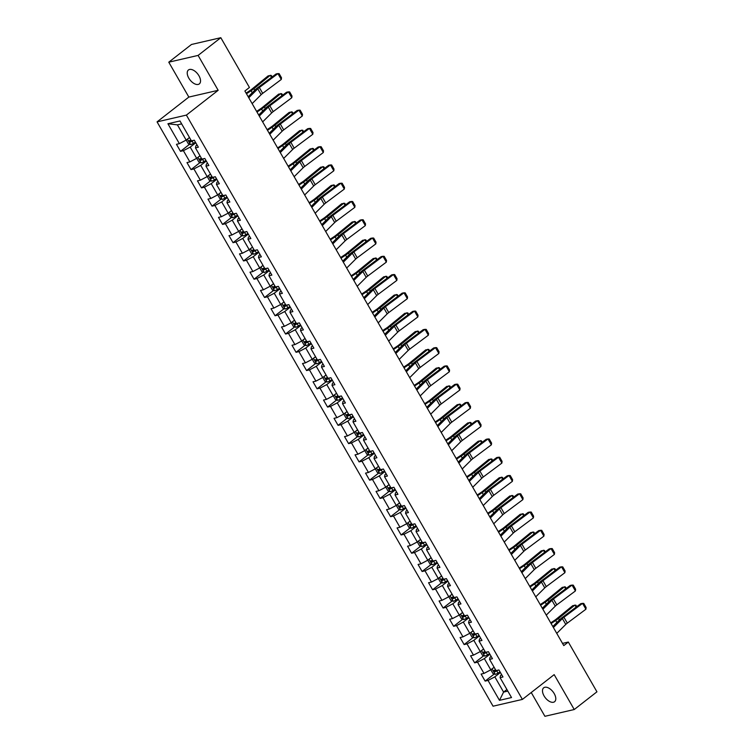 <?xml version="1.0" encoding="UTF-8"?>
<svg xmlns="http://www.w3.org/2000/svg" width="754" height="754" viewBox="0 0 754 754"><rect width="100%" height="100%" fill="white"/><g stroke="black" fill="none" stroke-linecap="round" stroke-linejoin="round"><path stroke-width="1.13" d="M554.209 693.595A8.841 4.873 -128 0 0 543.7 687.799A8.841 4.873 -128 0 0 544.068 695.933A8.841 4.873 -128 0 0 554.576 701.729A8.841 4.873 -128 0 0 554.209 693.595M198.952 75.777A8.841 4.873 -128 0 0 188.443 69.981A8.841 4.873 -128 0 0 188.802 78.114A8.841 4.873 -128 0 0 199.31 83.911A8.841 4.873 -128 0 0 198.952 75.777M531.24 692.521L544.906 716.3L574.237 709.523L596.942 691.814L568.327 642.05L562.522 643.388M157.058 121.875L493.059 706.196L522.39 699.42L186.389 115.098L157.058 121.875L188.839 97.078L218.17 90.301L198.104 55.41L168.773 62.186L188.839 97.078M168.773 62.186L191.478 44.477L220.809 37.7L198.104 55.41M501.646 674.679L500.543 675.546L500.081 677.648L502.975 676.979L498.931 669.957L496.038 670.626L489.572 659.382L492.466 658.713L488.422 651.682L485.529 652.351L479.073 641.117L481.966 640.448L477.923 633.417L475.029 634.086L468.564 622.842L471.457 622.182L467.414 615.151L464.521 615.82L458.064 604.576L460.958 603.907L456.915 596.885L454.021 597.554L447.556 586.31L450.449 585.641L446.406 578.62L443.512 579.289L437.056 568.045L439.95 567.376L435.906 560.345L433.013 561.014L426.547 549.779L429.441 549.11L425.397 542.079L422.504 542.748L416.048 531.504L418.941 530.844L414.898 523.813L412.004 524.482L405.539 513.238L408.432 512.569L404.389 505.548L401.496 506.217L395.039 494.973L397.923 494.304L393.89 487.282L390.996 487.951L384.531 476.707L387.424 476.038L383.381 469.016L380.487 469.676L374.022 458.441L376.915 457.772L372.881 450.741L369.988 451.41L363.522 440.166L366.416 439.507L362.372 432.476L359.479 433.145L353.013 421.901L355.907 421.232L351.873 414.21L348.979 414.879L342.514 403.635L345.407 402.966L341.364 395.944L338.471 396.613L332.005 385.369L334.899 384.7L330.865 377.679L327.971 378.338L321.506 367.104L324.399 366.435L320.356 359.404L317.462 360.073L310.997 348.838L313.89 348.169L309.856 341.138L306.963 341.807L300.497 330.563L303.391 329.894L299.347 322.872L296.454 323.541L289.988 312.297L292.882 311.628L288.848 304.607L285.954 305.276L279.489 294.032L282.382 293.363L278.339 286.341L275.446 287.001L268.98 275.766L271.874 275.097L267.84 268.066L264.946 268.735L258.481 257.5L261.374 256.831L257.331 249.8L254.437 250.469L247.972 239.225L250.865 238.556L246.831 231.535L243.938 232.204L237.472 220.96L240.366 220.291L236.322 213.269L233.429 213.938L226.963 202.694L229.857 202.025L225.823 195.003L222.93 195.672L216.464 184.428L219.357 183.759L215.314 176.728L212.421 177.397L205.955 166.163L208.849 165.494L204.815 158.463L201.921 159.132L195.456 147.888L198.349 147.218L194.306 140.197L191.412 140.866L179.97 120.96L167.916 123.741L177.416 124.862L186.172 140.084L189.48 137.501M500.081 677.648L511.523 697.554L499.478 700.334L488.026 680.428L485.133 681.098L494.238 674.001M167.916 123.741L179.367 143.646L176.474 144.316L180.508 151.347L183.401 150.677L189.867 161.912L186.973 162.581L191.016 169.612L193.91 168.943L200.375 180.187L197.482 180.856L201.516 187.878L204.409 187.209L210.875 198.453L207.981 199.122L212.025 206.144L214.918 205.474L221.384 216.718L218.49 217.388L222.534 224.409L225.418 223.74L231.883 234.984L228.99 235.653L233.033 242.684L235.927 242.015L242.392 253.25L239.499 253.919L243.542 260.95L246.435 260.281L252.892 271.525L249.998 272.185L254.041 279.216L256.935 278.546L263.4 289.79L260.507 290.46L264.55 297.481L267.444 296.812L273.9 308.056L271.006 308.725L275.05 315.747L277.943 315.078L284.409 326.322L281.515 326.991L285.559 334.022L288.452 333.353L294.908 344.587L292.015 345.257L296.058 352.288L298.952 351.618L305.417 362.863L302.524 363.522L306.567 370.553L309.46 369.884L315.917 381.128L313.023 381.797L317.066 388.819L319.96 388.15L326.425 399.394L323.532 400.063L327.575 407.085L330.469 406.415L336.925 417.659L334.031 418.329L338.075 425.35L340.968 424.691L347.434 435.925L344.54 436.594L348.584 443.625L351.477 442.956L357.933 454.2L355.04 454.86L359.083 461.891L361.977 461.222L368.442 472.466L365.549 473.135L369.592 480.157L372.485 479.487L378.942 490.731L376.048 491.401L380.091 498.422L382.985 497.753L389.45 508.997L386.557 509.666L390.6 516.688L393.494 516.028L399.95 527.263L397.066 527.932L401.1 534.963L403.993 534.294L410.459 545.528L407.565 546.198L411.609 553.229L414.502 552.559L420.968 563.804L418.074 564.473L422.108 571.494L425.002 570.825L431.467 582.069L428.574 582.738L432.617 589.76L435.51 589.091L441.976 600.335L439.082 601.004L443.116 608.026L446.01 607.366L452.475 618.6L449.582 619.27L453.625 626.301L456.519 625.631L462.984 636.866L460.091 637.535L464.125 644.566L467.018 643.897L473.484 655.141L470.59 655.81L474.634 662.832L477.527 662.163L483.993 673.407L481.099 674.076L485.133 681.098M220.809 37.7L249.433 87.464L244.89 91.008L563.785 645.594L568.327 642.05M489.572 659.382L490.034 657.281L491.146 656.414M494.106 667.262L490.788 669.835L484.332 658.6L489.902 654.255M483.993 673.407L490.788 669.835M477.527 662.163L484.332 658.6M479.073 641.117L479.535 639.015L480.637 638.148M483.597 648.987L480.289 651.569L473.823 640.334L479.393 635.98M473.484 655.141L480.289 651.569M467.018 643.897L473.823 640.334M468.564 622.842L469.026 620.74L470.138 619.882M473.097 630.721L469.78 633.303L463.324 622.059L468.894 617.714M462.984 636.866L469.78 633.303M456.519 625.631L463.324 622.059M458.064 604.576L458.526 602.474L459.629 601.607M462.588 612.455L459.28 615.038L452.815 603.794L458.385 599.449M452.475 618.6L459.28 615.038M446.01 607.366L452.815 603.794M447.556 586.31L448.017 584.209L449.13 583.342M452.089 594.19L448.771 596.772L442.315 585.528L447.885 581.183M441.976 600.335L448.771 596.772M435.51 589.091L442.315 585.528M437.056 568.045L437.518 565.943L438.621 565.076M441.58 575.924L438.272 578.506L431.806 567.262L437.377 562.918M431.467 582.069L438.272 578.506M425.002 570.825L431.806 567.262M426.547 549.779L427.009 547.677L428.121 546.81M431.081 557.649L427.763 560.231L421.307 548.997L426.877 544.642M420.968 563.804L427.763 560.231M414.502 552.559L421.307 548.997M416.048 531.504L416.51 529.412L417.612 528.545M420.572 539.383L417.264 541.966L410.798 530.722L416.368 526.377M410.459 545.528L417.264 541.966M403.993 534.294L410.798 530.722M405.539 513.238L406.001 511.137L407.113 510.269M410.072 521.118L406.755 523.7L400.299 512.456L405.869 508.111M399.95 527.263L406.755 523.7M393.494 516.028L400.299 512.456M395.039 494.973L395.501 492.871L396.604 492.004M399.563 502.852L396.255 505.434L389.79 494.19L395.36 489.846M389.45 508.997L396.255 505.434M382.985 497.753L389.79 494.19M384.531 476.707L384.992 474.605L386.105 473.738M389.064 484.586L385.746 487.169L379.281 475.925L384.86 471.58M378.942 490.731L385.746 487.169M372.485 479.487L379.281 475.925M374.022 458.441L374.493 456.34L375.596 455.473M378.555 466.311L375.247 468.894L368.781 457.659L374.352 453.305M368.442 472.466L375.247 468.894M361.977 461.222L368.781 457.659M363.522 440.166L363.984 438.074L365.096 437.207M368.056 448.046L364.738 450.628L358.273 439.384L363.852 435.039M357.933 454.2L364.738 450.628M351.477 442.956L358.273 439.384M353.013 421.901L353.475 419.799L354.587 418.941M357.547 429.78L354.239 432.362L347.773 421.118L353.343 416.774M347.434 435.925L354.239 432.362M340.968 424.691L347.773 421.118M342.514 403.635L342.976 401.533L344.088 400.666M347.047 411.514L343.73 414.097L337.264 402.853L342.844 398.508M336.925 417.659L343.73 414.097M330.469 406.415L337.264 402.853M332.005 385.369L332.467 383.268L333.579 382.401M336.538 393.249L333.23 395.831L326.765 384.587L332.335 380.242M326.425 399.394L333.23 395.831M319.96 388.15L326.765 384.587M321.506 367.104L321.967 365.002L323.08 364.135M326.039 374.974L322.721 377.556L316.256 366.321L321.835 361.967M315.917 381.128L322.721 377.556M309.46 369.884L316.256 366.321M310.997 348.838L311.459 346.736L312.571 345.869M315.53 356.708L312.222 359.29L305.756 348.046L311.327 343.701M305.417 362.863L312.222 359.29M298.952 351.618L305.756 348.046M300.497 330.563L300.959 328.461L302.071 327.604M305.021 338.442L301.713 341.025L295.248 329.781L300.827 325.436M294.908 344.587L301.713 341.025M288.452 333.353L295.248 329.781M289.988 312.297L290.45 310.196L291.562 309.328M294.522 320.177L291.214 322.759L284.748 311.515L290.318 307.17M284.409 326.322L291.214 322.759M277.943 315.078L284.748 311.515M279.489 294.032L279.951 291.93L281.063 291.063M284.013 301.911L280.705 304.493L274.239 293.249L279.819 288.905M273.9 308.056L280.705 304.493M267.444 296.812L274.239 293.249M268.98 275.766L269.442 273.664L270.554 272.797M273.513 283.636L270.205 286.218L263.74 274.984L269.31 270.629M263.4 289.79L270.205 286.218M256.935 278.546L263.74 274.984M258.481 257.5L258.942 255.399L260.055 254.532M263.005 265.37L259.696 267.953L253.231 256.709L258.811 252.364M252.892 271.525L259.696 267.953M246.435 260.281L253.231 256.709M247.972 239.225L248.434 237.124L249.546 236.266M252.505 247.105L249.197 249.687L242.731 238.443L248.302 234.098M242.392 253.25L249.197 249.687M235.927 242.015L242.731 238.443M237.472 220.96L237.934 218.858L239.046 217.991M241.996 228.839L238.688 231.421L232.223 220.177L237.802 215.833M231.883 234.984L238.688 231.421M225.418 223.74L232.223 220.177M226.963 202.694L227.425 200.592L228.537 199.725M231.497 210.573L228.189 213.156L221.723 201.912L227.293 197.567M221.384 216.718L228.189 213.156M214.918 205.474L221.723 201.912M216.464 184.428L216.926 182.327L218.038 181.46M220.988 192.308L217.68 194.881L211.214 183.646L216.794 179.301M210.875 198.453L217.68 194.881M204.409 187.209L211.214 183.646M205.955 166.163L206.417 164.061L207.529 163.194M210.489 174.033L207.18 176.615L200.715 165.38L206.285 161.026M200.375 180.187L207.18 176.615M193.91 168.943L200.715 165.38M195.456 147.888L195.917 145.786L197.03 144.928M199.98 155.767L196.671 158.349L190.206 147.105L195.786 142.76M189.867 161.912L196.671 158.349M183.401 150.677L190.206 147.105M179.367 143.646L186.172 140.084M574.237 709.523L554.171 674.632L522.39 699.42M218.17 90.301L186.389 115.098M181.648 123.882L177.416 124.862M506.895 689.505L503.587 692.087L507.819 691.107M500.402 672.521L494.831 676.866L503.587 692.087L499.478 700.334M488.026 680.428L494.831 676.866M180.508 151.347L189.612 144.24M191.016 169.612L200.121 162.506M201.516 187.878L210.62 180.781M212.025 206.144L221.129 199.047M222.534 224.409L231.629 217.312M233.033 242.684L242.138 235.578M243.542 260.95L252.637 253.844M254.041 279.216L263.146 272.119M264.55 297.481L273.645 290.384M275.05 315.747L284.154 308.65M285.559 334.022L294.654 326.916M296.058 352.288L305.163 345.181M306.567 370.553L315.662 363.456M317.066 388.819L326.171 381.722M327.575 407.085L336.67 399.988M338.075 425.35L347.179 418.253M348.584 443.625L357.688 436.519M359.083 461.891L368.188 454.785M369.592 480.157L378.697 473.06M380.091 498.422L389.196 491.325M390.6 516.688L399.705 509.591M401.1 534.963L410.204 527.857M411.609 553.229L420.713 546.122M422.108 571.494L431.213 564.397M432.617 589.76L441.721 582.663M443.116 608.026L452.221 600.929M453.625 626.301L462.73 619.194M464.125 644.566L473.229 637.46M474.634 662.832L483.738 655.735M248.773 97.775L257.783 88.812A6.909 1.433 150.1 0 1 259.329 87.511L277.924 73.609L276.105 73.939L257.51 87.841A10.358 2.149 -29.9 0 0 255.201 89.792L248.198 96.757M252.147 103.628L261.148 94.665A6.909 1.433 150.1 0 1 262.694 93.364L281.289 79.462L277.924 73.609L279.14 73.647L281.496 77.747L281.289 79.462M186.69 139.678L186.332 140.282L188.349 143.788L190.611 144.598A3.657 0.754 -29.9 0 0 193.41 143.354L195.446 142.176M188.415 138.331A3.657 0.754 -29.9 0 0 189.612 137.737M271.506 77.379L270.3 75.277L253.909 88.67A10.358 2.149 150.1 0 1 251.063 90.744L246.473 93.769M272.128 76.917L271.27 75.428L268.16 75.862L251.77 89.255A6.909 1.433 -29.9 0 1 249.876 90.64L246.106 93.119M190.894 139.961A3.657 0.754 150.1 0 1 189.235 140.744L190.036 142.148A3.657 0.754 -29.9 0 0 192.138 141.13L193.363 140.414M192.129 140.696L190.234 140.696M259.282 116.041L268.292 107.077A6.909 1.433 150.1 0 1 269.828 105.777L288.424 91.875L286.614 92.205L268.019 106.107A10.358 2.149 -29.9 0 0 265.71 108.058L258.697 115.032M262.646 121.894L271.657 112.93A6.909 1.433 150.1 0 1 273.193 111.63L291.798 97.728L288.424 91.875L289.64 91.922L291.996 96.012L291.798 97.728M269.781 134.306L278.791 125.343A6.909 1.433 150.1 0 1 280.337 124.042L298.933 110.141L297.114 110.47L278.518 124.372A10.358 2.149 -29.9 0 0 276.209 126.323L269.206 133.298M273.155 140.159L282.156 131.196A6.909 1.433 150.1 0 1 283.702 129.895L302.297 116.003L298.933 110.141L300.149 110.188L302.505 114.288L302.297 116.003M197.199 157.944L196.841 158.547L198.858 162.063L201.12 162.864A3.657 0.754 -29.9 0 0 203.919 161.62L205.946 160.442M198.924 156.596A3.657 0.754 -29.9 0 0 200.121 156.012M282.015 95.645L280.808 93.543L264.418 106.936A10.358 2.149 150.1 0 1 261.563 109.01L256.982 112.035M282.627 95.183L281.77 93.703L278.669 94.127L262.279 107.52A6.909 1.433 -29.9 0 1 260.375 108.906L256.605 111.394M201.403 158.236A3.657 0.754 150.1 0 1 199.735 159.009L200.545 160.413A3.657 0.754 -29.9 0 0 202.637 159.396L203.872 158.679M202.637 158.971L200.734 158.962M207.699 176.21L207.341 176.813L209.358 180.329L211.62 181.13A3.657 0.754 -29.9 0 0 214.419 179.886L216.455 178.707M209.423 174.862A3.657 0.754 -29.9 0 0 210.63 174.278M292.514 113.911L291.308 111.818L274.918 125.202A10.358 2.149 150.1 0 1 272.071 127.285L267.482 130.301M293.136 113.449L292.279 111.969L289.168 112.403L272.778 125.786A6.909 1.433 -29.9 0 1 270.884 127.172L267.114 129.66M211.902 176.502A3.657 0.754 150.1 0 1 210.243 177.275L211.045 178.679A3.657 0.754 -29.9 0 0 213.146 177.661L214.372 176.945M213.137 177.237L211.243 177.228M280.29 152.572L289.3 143.609A6.909 1.433 150.1 0 1 290.837 142.308L309.432 128.416L307.623 128.736L289.027 142.638A10.358 2.149 -29.9 0 0 286.718 144.589L279.706 151.563M283.655 158.434L292.665 149.471A6.909 1.433 150.1 0 1 294.201 148.17L312.806 134.269L309.432 128.416L310.648 128.453L313.004 132.553L312.806 134.269M290.79 170.838L299.8 161.884A6.909 1.433 150.1 0 1 301.346 160.583L319.941 146.681L318.131 147.011L299.526 160.904A10.358 2.149 -29.9 0 0 297.217 162.855L290.215 169.829M294.164 176.7L303.165 167.737A6.909 1.433 150.1 0 1 304.71 166.436L323.306 152.534L319.941 146.681L321.157 146.719L323.513 150.819L323.306 152.534M301.298 189.113L310.309 180.149A6.909 1.433 150.1 0 1 311.845 178.849L330.441 164.947L328.631 165.277L310.035 179.179A10.358 2.149 -29.9 0 0 307.726 181.13L300.714 188.095M304.663 194.966L313.673 186.002A6.909 1.433 150.1 0 1 315.21 184.702L333.815 170.8L330.441 164.947L331.656 164.985L334.013 169.085L333.815 170.8M218.208 194.475L217.849 195.079L219.866 198.594L222.128 199.395A3.657 0.754 -29.9 0 0 224.928 198.151L226.954 196.982M219.932 193.128A3.657 0.754 -29.9 0 0 221.129 192.543M303.023 132.176L301.817 130.084L285.427 143.467A10.358 2.149 150.1 0 1 282.571 145.55L277.99 148.576M303.636 131.724L302.778 130.235L299.677 130.668L283.287 144.052A6.909 1.433 -29.9 0 1 281.383 145.437L277.613 147.925M222.411 194.768A3.657 0.754 150.1 0 1 220.743 195.54L221.553 196.954A3.657 0.754 -29.9 0 0 223.646 195.927L224.88 195.22M223.646 195.503L221.742 195.503M228.707 212.741L228.349 213.354L230.366 216.86L232.628 217.67A3.657 0.754 -29.9 0 0 235.437 216.426L237.463 215.248M230.432 211.393A3.657 0.754 -29.9 0 0 231.638 210.809M313.523 150.442L312.316 148.35L295.926 161.742A10.358 2.149 150.1 0 1 293.08 163.816L288.49 166.841M314.145 149.989L313.287 148.5L310.177 148.934L293.787 162.327A6.909 1.433 -29.9 0 1 291.892 163.703L288.122 166.191M232.911 213.033A3.657 0.754 150.1 0 1 231.252 213.816L232.053 215.22A3.657 0.754 -29.9 0 0 234.155 214.202L235.38 213.486M234.155 213.768L232.251 213.768M239.216 231.016L238.858 231.619L240.875 235.125L243.137 235.936A3.657 0.754 -29.9 0 0 245.936 234.692L247.962 233.514M240.941 229.668A3.657 0.754 -29.9 0 0 242.138 229.075M324.031 168.717L322.825 166.615L306.435 180.008A10.358 2.149 150.1 0 1 303.579 182.082L298.999 185.107M324.644 168.255L323.786 166.766L320.686 167.2L304.296 180.592A6.909 1.433 -29.9 0 1 302.392 181.978L298.622 184.457M243.419 231.299A3.657 0.754 150.1 0 1 241.751 232.081L242.562 233.486A3.657 0.754 -29.9 0 0 244.654 232.468L245.889 231.751M244.654 232.034L242.75 232.034M311.798 207.378L320.808 198.415A6.909 1.433 150.1 0 1 322.354 197.114L340.949 183.213L339.14 183.542L320.535 197.444A10.358 2.149 -29.9 0 0 318.226 199.395L311.223 206.37M315.172 213.231L324.173 204.268A6.909 1.433 150.1 0 1 325.719 202.967L344.314 189.065L340.949 183.213L342.165 183.26L344.521 187.35L344.314 189.065M249.715 249.282L249.357 249.885L251.374 253.401L253.636 254.202A3.657 0.754 -29.9 0 0 256.445 252.958L258.471 251.779M251.44 247.934A3.657 0.754 -29.9 0 0 252.647 247.35M334.531 186.983L333.325 184.881L316.934 198.274A10.358 2.149 150.1 0 1 314.088 200.347L309.498 203.373M335.153 186.521L334.295 185.032L331.185 185.465L314.795 198.858A6.909 1.433 -29.9 0 1 312.901 200.244L309.131 202.732M253.919 249.574A3.657 0.754 150.1 0 1 252.26 250.347L253.061 251.751A3.657 0.754 -29.9 0 0 255.163 250.733L256.388 250.017M255.163 250.3L253.259 250.3M322.307 225.644L331.317 216.681A6.909 1.433 150.1 0 1 332.853 215.38L351.449 201.478L349.639 201.808L331.044 215.71A10.358 2.149 -29.9 0 0 328.735 217.661L321.722 224.635M325.671 231.497L334.682 222.534A6.909 1.433 150.1 0 1 336.218 221.233L354.823 207.341L351.449 201.478L352.665 201.525L355.021 205.625L354.823 207.341M260.224 267.547L259.866 268.151L261.883 271.666L264.145 272.467A3.657 0.754 -29.9 0 0 266.944 271.223L268.971 270.045M261.949 266.2A3.657 0.754 -29.9 0 0 263.146 265.615M345.04 205.248L343.833 203.156L327.443 216.539A10.358 2.149 150.1 0 1 324.588 218.613L320.007 221.638M345.652 204.786L344.795 203.307L341.694 203.74L325.304 217.124A6.909 1.433 -29.9 0 1 323.4 218.509L319.63 220.997M264.428 267.84A3.657 0.754 150.1 0 1 262.76 268.613L263.57 270.017A3.657 0.754 -29.9 0 0 265.662 268.999L266.897 268.283M265.662 268.575L263.759 268.565M332.806 243.91L341.816 234.946A6.909 1.433 150.1 0 1 343.362 233.646L361.958 219.753L360.148 220.074L341.543 233.976A10.358 2.149 -29.9 0 0 339.234 235.927L332.231 242.901M336.18 249.762L345.181 240.809A6.909 1.433 150.1 0 1 346.727 239.508L365.322 225.606L361.958 219.753L363.174 219.791L365.53 223.891L365.322 225.606M270.724 285.813L270.366 286.416L272.382 289.932L274.644 290.733A3.657 0.754 -29.9 0 0 277.453 289.489L279.48 288.311M272.448 284.465A3.657 0.754 -29.9 0 0 273.655 283.881M355.539 223.514L354.333 221.422L337.943 234.805A10.358 2.149 150.1 0 1 335.096 236.888L330.506 239.913M356.161 223.061L355.304 221.572L352.193 222.006L335.803 235.389A6.909 1.433 -29.9 0 1 333.909 236.775L330.139 239.263M274.927 286.105A3.657 0.754 150.1 0 1 273.268 286.878L274.07 288.282A3.657 0.754 -29.9 0 0 276.171 287.265L277.397 286.558M276.171 286.84L274.267 286.84M343.315 262.175L352.325 253.221A6.909 1.433 150.1 0 1 353.862 251.921L372.457 238.019L370.648 238.349L352.052 252.241A10.358 2.149 -29.9 0 0 349.743 254.192L342.731 261.167M346.68 268.038L355.69 259.074A6.909 1.433 150.1 0 1 357.226 257.774L375.831 243.872L372.457 238.019L373.673 238.057L376.029 242.157L375.831 243.872M281.233 304.079L280.874 304.682L282.891 308.197L285.153 309.008A3.657 0.754 -29.9 0 0 287.953 307.764L289.979 306.586M282.957 302.731A3.657 0.754 -29.9 0 0 284.154 302.147M366.048 241.78L364.842 239.687L348.452 253.08A10.358 2.149 150.1 0 1 345.596 255.154L341.015 258.179M366.661 241.327L365.803 239.838L362.702 240.272L346.312 253.664A6.909 1.433 -29.9 0 1 344.408 255.041L340.638 257.529M285.436 304.371A3.657 0.754 150.1 0 1 283.768 305.153L284.578 306.558A3.657 0.754 -29.9 0 0 286.671 305.54L287.905 304.823M286.671 305.106L284.776 305.106M353.814 280.45L362.825 271.487A6.909 1.433 150.1 0 1 364.371 270.186L382.966 256.285L381.156 256.614L362.551 270.516A10.358 2.149 -29.9 0 0 360.242 272.467L353.24 279.432M357.189 286.303L366.19 277.34A6.909 1.433 150.1 0 1 367.735 276.039L386.331 262.138L382.966 256.285L384.182 256.322L386.538 260.422L386.331 262.138M291.732 322.354L291.374 322.957L293.391 326.463L295.653 327.274A3.657 0.754 -29.9 0 0 298.461 326.03L300.488 324.851M293.457 321.006A3.657 0.754 -29.9 0 0 294.663 320.412M376.548 260.055L375.341 257.953L358.961 271.346A10.358 2.149 150.1 0 1 356.105 273.419L351.515 276.445M377.17 259.593L376.312 258.104L373.202 258.537L356.812 271.93A6.909 1.433 -29.9 0 1 354.917 273.316L351.147 275.794M295.936 322.637A3.657 0.754 150.1 0 1 294.277 323.419L295.078 324.823A3.657 0.754 -29.9 0 0 297.18 323.805L298.405 323.089M297.18 323.372L295.276 323.372M364.323 298.716L373.334 289.753A6.909 1.433 150.1 0 1 374.87 288.452L393.465 274.55L391.656 274.88L373.06 288.782A10.358 2.149 -29.9 0 0 370.751 290.733L363.739 297.698M367.688 304.569L376.698 295.606A6.909 1.433 150.1 0 1 378.235 294.305L396.84 280.403L393.465 274.55L394.681 274.588L397.038 278.688L396.84 280.403M302.241 340.619L301.883 341.223L303.9 344.738L306.162 345.539A3.657 0.754 -29.9 0 0 308.961 344.295L310.987 343.117M303.966 339.272A3.657 0.754 -29.9 0 0 305.163 338.678M387.056 278.32L385.85 276.218L369.46 289.611A10.358 2.149 150.1 0 1 366.604 291.685L362.024 294.71M387.669 277.858L386.811 276.369L383.711 276.803L367.321 290.196A6.909 1.433 -29.9 0 1 365.417 291.581L361.647 294.069M306.444 340.912A3.657 0.754 150.1 0 1 304.776 341.685L305.587 343.089A3.657 0.754 -29.9 0 0 307.679 342.071L308.914 341.355M307.679 341.637L305.785 341.637M374.823 316.982L383.833 308.018A6.909 1.433 150.1 0 1 385.379 306.718L403.974 292.816L402.165 293.146L383.56 307.048A10.358 2.149 -29.9 0 0 381.251 308.999L374.248 315.973M378.197 322.835L387.198 313.871A6.909 1.433 150.1 0 1 388.744 312.571L407.339 298.678L403.974 292.816L405.19 292.863L407.546 296.963L407.339 298.678M312.74 358.885L312.382 359.488L314.409 363.004L316.661 363.805A3.657 0.754 -29.9 0 0 319.47 362.561L321.496 361.383M314.475 357.537A3.657 0.754 -29.9 0 0 315.672 356.953M397.556 296.586L396.35 294.484L379.969 307.877A10.358 2.149 150.1 0 1 377.113 309.951L372.523 312.976M398.178 296.124L397.32 294.644L394.21 295.068L377.82 308.461A6.909 1.433 -29.9 0 1 375.926 309.847L372.156 312.335M316.944 359.177A3.657 0.754 150.1 0 1 315.285 359.95L316.086 361.354A3.657 0.754 -29.9 0 0 318.188 360.337L319.413 359.62M318.188 359.912L316.284 359.903M385.332 335.247L394.342 326.284A6.909 1.433 150.1 0 1 395.878 324.983L414.474 311.082L412.664 311.411L394.069 325.313A10.358 2.149 -29.9 0 0 391.76 327.264L384.747 334.239M388.696 341.1L397.707 332.146A6.909 1.433 150.1 0 1 399.243 330.846L417.848 316.944L414.474 311.082L415.69 311.129L418.046 315.229L417.848 316.944M323.249 377.151L322.891 377.754L324.908 381.27L327.17 382.071A3.657 0.754 -29.9 0 0 329.969 380.827L331.996 379.648M324.974 375.803A3.657 0.754 -29.9 0 0 326.171 375.219M408.065 314.852L406.858 312.759L390.468 326.143A10.358 2.149 150.1 0 1 387.613 328.226L383.032 331.251M408.677 314.39L407.829 312.91L404.719 313.344L388.329 326.727A6.909 1.433 -29.9 0 1 386.425 328.113L382.655 330.601M327.453 377.443A3.657 0.754 150.1 0 1 325.785 378.216L326.595 379.62A3.657 0.754 -29.9 0 0 328.687 378.602L329.922 377.895M328.687 378.178L326.793 378.178M395.831 353.513L404.841 344.55A6.909 1.433 150.1 0 1 406.387 343.258L424.983 329.357L423.173 329.687L404.568 343.579A10.358 2.149 -29.9 0 0 402.259 345.53L395.256 352.504M399.205 359.375L408.206 350.412A6.909 1.433 150.1 0 1 409.752 349.111L428.347 335.21L424.983 329.357L426.198 329.394L428.555 333.494L428.347 335.21M333.749 395.416L333.391 396.02L335.417 399.535L337.669 400.346A3.657 0.754 -29.9 0 0 340.478 399.102L342.505 397.923M335.483 394.069A3.657 0.754 -29.9 0 0 336.68 393.484M418.564 333.117L417.367 331.025L400.977 344.418A10.358 2.149 150.1 0 1 398.121 346.491L393.531 349.517M419.186 332.665L418.329 331.176L415.218 331.609L398.828 345.002A6.909 1.433 -29.9 0 1 396.934 346.378L393.164 348.866M337.952 395.709A3.657 0.754 150.1 0 1 336.293 396.491L337.095 397.895A3.657 0.754 -29.9 0 0 339.196 396.877L340.422 396.161M339.196 396.444L337.292 396.444M406.34 371.788L415.35 362.825A6.909 1.433 150.1 0 1 416.887 361.524L435.482 347.622L433.673 347.952L415.077 361.854A10.358 2.149 -29.9 0 0 412.768 363.805L405.756 370.77M409.705 377.641L418.715 368.678A6.909 1.433 150.1 0 1 420.251 367.377L438.856 353.475L435.482 347.622L436.698 347.66L439.054 351.76L438.856 353.475M344.258 413.682L343.899 414.295L345.916 417.801L348.178 418.611A3.657 0.754 -29.9 0 0 350.978 417.367L353.004 416.189M345.982 412.344A3.657 0.754 -29.9 0 0 347.179 411.75M429.073 351.392L427.867 349.291L411.477 362.683A10.358 2.149 150.1 0 1 408.621 364.757L404.04 367.782M429.686 350.93L428.837 349.441L425.727 349.875L409.337 363.268A6.909 1.433 -29.9 0 1 407.433 364.653L403.663 367.132M348.461 413.974A3.657 0.754 150.1 0 1 346.793 414.757L347.603 416.161A3.657 0.754 -29.9 0 0 349.696 415.143L350.93 414.427M349.696 414.709L347.801 414.709M416.849 390.054L425.85 381.09A6.909 1.433 150.1 0 1 427.395 379.79L445.991 365.888L444.181 366.218L425.576 380.12A10.358 2.149 -29.9 0 0 423.267 382.071L416.265 389.036M420.214 395.907L429.214 386.943A6.909 1.433 150.1 0 1 430.76 385.643L449.356 371.741L445.991 365.888L447.207 365.926L449.563 370.026L449.356 371.741M354.757 431.957L354.399 432.56L356.425 436.076L358.678 436.877A3.657 0.754 -29.9 0 0 361.486 435.633L363.513 434.455M356.491 430.609A3.657 0.754 -29.9 0 0 357.688 430.016M439.573 369.658L438.376 367.556L421.986 380.949A10.358 2.149 150.1 0 1 419.13 383.023L414.54 386.048M440.195 369.196L439.337 367.707L436.227 368.141L419.837 381.533A6.909 1.433 -29.9 0 1 417.942 382.919L414.172 385.398M358.961 432.249A3.657 0.754 150.1 0 1 357.302 433.022L358.103 434.427A3.657 0.754 -29.9 0 0 360.205 433.409L361.43 432.692M360.205 432.975L358.301 432.975M427.348 408.319L436.359 399.356A6.909 1.433 150.1 0 1 437.895 398.055L456.49 384.154L454.681 384.483L436.085 398.385A10.358 2.149 -29.9 0 0 433.776 400.336L426.764 407.311M430.713 414.172L439.723 405.209A6.909 1.433 150.1 0 1 441.26 403.908L459.865 390.007L456.49 384.154L457.706 384.201L460.063 388.291L459.865 390.007M365.266 450.223L364.908 450.826L366.925 454.342L369.187 455.143A3.657 0.754 -29.9 0 0 371.986 453.899L374.022 452.72M366.991 448.875A3.657 0.754 -29.9 0 0 368.188 448.291M450.081 387.924L448.875 385.822L432.485 399.215A10.358 2.149 150.1 0 1 429.629 401.288L425.049 404.314M450.694 387.462L449.846 385.982L446.736 386.406L430.346 399.799A6.909 1.433 -29.9 0 1 428.442 401.185L424.672 403.673M369.469 450.515A3.657 0.754 150.1 0 1 367.801 451.288L368.612 452.692A3.657 0.754 -29.9 0 0 370.704 451.674L371.939 450.958M370.704 451.25L368.81 451.241M437.857 426.585L446.858 417.622A6.909 1.433 150.1 0 1 448.404 416.321L466.999 402.419L465.19 402.749L446.585 416.651A10.358 2.149 -29.9 0 0 444.276 418.602L437.273 425.576M441.222 432.438L450.232 423.475A6.909 1.433 150.1 0 1 451.769 422.174L470.364 408.282L466.999 402.419L468.215 402.466L470.571 406.566L470.364 408.282M375.765 468.488L375.407 469.092L377.434 472.607L379.686 473.408A3.657 0.754 -29.9 0 0 382.495 472.164L384.521 470.986M377.5 467.141A3.657 0.754 -29.9 0 0 378.697 466.556M460.59 406.189L459.384 404.097L442.994 417.48A10.358 2.149 150.1 0 1 440.138 419.563L435.548 422.589M461.203 405.727L460.345 404.248L457.235 404.681L440.854 418.065A6.909 1.433 -29.9 0 1 438.951 419.45L435.181 421.938M379.969 468.781A3.657 0.754 150.1 0 1 378.31 469.553L379.111 470.958A3.657 0.754 -29.9 0 0 381.213 469.94L382.438 469.233M381.213 469.516L379.309 469.516M448.357 444.851L457.367 435.887A6.909 1.433 150.1 0 1 458.903 434.587L477.499 420.694L475.689 421.024L457.094 434.917A10.358 2.149 -29.9 0 0 454.785 436.868L447.772 443.842M451.721 450.713L460.732 441.75A6.909 1.433 150.1 0 1 462.268 440.449L480.873 426.547L477.499 420.694L478.715 420.732L481.071 424.832L480.873 426.547M386.274 486.754L385.916 487.357L387.933 490.873L390.195 491.683A3.657 0.754 -29.9 0 0 392.994 490.439L395.03 489.261M387.999 485.406A3.657 0.754 -29.9 0 0 389.196 484.822M471.09 424.455L469.883 422.363L453.493 435.755A10.358 2.149 150.1 0 1 450.638 437.829L446.057 440.854M471.702 424.002L470.854 422.513L467.744 422.947L451.354 436.34A6.909 1.433 -29.9 0 1 449.45 437.716L445.68 440.204M390.478 487.046A3.657 0.754 150.1 0 1 388.81 487.829L389.62 489.233A3.657 0.754 -29.9 0 0 391.712 488.206L392.947 487.499M391.712 487.781L389.818 487.781M458.866 463.126L467.866 454.162A6.909 1.433 150.1 0 1 469.412 452.862L488.008 438.96L486.198 439.29L467.593 453.192A10.358 2.149 -29.9 0 0 465.284 455.143L458.281 462.108M462.23 468.979L471.241 460.015A6.909 1.433 150.1 0 1 472.777 458.715L491.372 444.813L488.008 438.96L489.223 438.998L491.58 443.098L491.372 444.813M396.774 505.02L396.416 505.632L398.442 509.139L400.694 509.949A3.657 0.754 -29.9 0 0 403.503 508.705L405.529 507.527M398.508 503.681A3.657 0.754 -29.9 0 0 399.705 503.088M481.599 442.73L480.392 440.628L464.002 454.021A10.358 2.149 150.1 0 1 461.146 456.095L456.556 459.12M482.211 442.268L481.354 440.779L478.243 441.213L461.863 454.605A6.909 1.433 -29.9 0 1 459.959 455.991L456.189 458.47M400.977 505.312A3.657 0.754 150.1 0 1 399.318 506.094L400.12 507.499A3.657 0.754 -29.9 0 0 402.221 506.481L403.447 505.764M402.221 506.047L400.317 506.047M469.365 481.391L478.375 472.428A6.909 1.433 150.1 0 1 479.912 471.127L498.517 457.226L496.697 457.555L478.102 471.457A10.358 2.149 -29.9 0 0 475.793 473.408L468.781 480.373M472.73 487.244L481.74 478.281A6.909 1.433 150.1 0 1 483.276 476.98L501.881 463.079L498.517 457.226L499.723 457.263L502.079 461.363L501.881 463.079M407.283 523.295L406.924 523.898L408.941 527.414L411.203 528.215A3.657 0.754 -29.9 0 0 414.003 526.971L416.038 525.792M409.007 521.947A3.657 0.754 -29.9 0 0 410.204 521.353M492.098 460.996L490.892 458.894L474.502 472.287A10.358 2.149 150.1 0 1 471.646 474.36L467.065 477.386M492.711 460.534L491.862 459.045L488.752 459.478L472.362 472.871A6.909 1.433 -29.9 0 1 470.458 474.257L466.688 476.735M411.486 523.578A3.657 0.754 150.1 0 1 409.818 524.36L410.628 525.764A3.657 0.754 -29.9 0 0 412.721 524.746L413.955 524.03M412.721 524.313L410.826 524.313M479.874 499.657L488.875 490.694A6.909 1.433 150.1 0 1 490.42 489.393L509.016 475.491L507.206 475.821L488.601 489.723A10.358 2.149 -29.9 0 0 486.292 491.674L479.29 498.648M483.239 505.51L492.249 496.547A6.909 1.433 150.1 0 1 493.785 495.246L512.381 481.344L509.016 475.491L510.232 475.538L512.588 479.629L512.381 481.344M417.782 541.561L417.424 542.164L419.45 545.679L421.703 546.48A3.657 0.754 -29.9 0 0 424.511 545.236L426.538 544.058M419.516 540.213A3.657 0.754 -29.9 0 0 420.713 539.628M502.607 479.261L501.401 477.159L485.011 490.552A10.358 2.149 150.1 0 1 482.155 492.626L477.565 495.651M503.22 478.799L502.362 477.32L499.252 477.744L482.871 491.137A6.909 1.433 -29.9 0 1 480.967 492.522L477.197 495.01M421.986 541.853A3.657 0.754 150.1 0 1 420.327 542.626L421.137 544.03A3.657 0.754 -29.9 0 0 423.23 543.012L424.455 542.296M423.23 542.588L421.326 542.578M490.373 517.923L499.384 508.959A6.909 1.433 150.1 0 1 500.92 507.659L519.525 493.757L517.706 494.087L499.11 507.989A10.358 2.149 -29.9 0 0 496.801 509.94L489.789 516.914M493.738 523.776L502.748 514.812A6.909 1.433 150.1 0 1 504.285 513.512L522.89 499.619L519.525 493.757L520.731 493.804L523.087 497.904L522.89 499.619M428.291 559.826L427.933 560.429L429.95 563.945L432.212 564.746A3.657 0.754 -29.9 0 0 435.011 563.502L437.047 562.324M430.016 558.478A3.657 0.754 -29.9 0 0 431.213 557.894M513.106 497.527L511.9 495.435L495.51 508.818A10.358 2.149 150.1 0 1 492.664 510.901L488.074 513.917M513.719 497.065L512.871 495.585L509.761 496.019L493.37 509.402A6.909 1.433 -29.9 0 1 491.467 510.788L487.697 513.276M432.494 560.118A3.657 0.754 150.1 0 1 430.826 560.891L431.637 562.296A3.657 0.754 -29.9 0 0 433.729 561.278L434.964 560.571M433.729 560.853L431.835 560.853M500.882 536.188L509.883 527.225A6.909 1.433 150.1 0 1 511.429 525.924L530.024 512.032L528.215 512.352L509.61 526.254A10.358 2.149 -29.9 0 0 507.301 528.205L500.298 535.18M504.247 542.051L513.257 533.087A6.909 1.433 150.1 0 1 514.793 531.787L533.389 517.885L530.024 512.032L531.24 512.07L533.596 516.17L533.389 517.885M438.79 578.092L438.432 578.695L440.459 582.211L442.711 583.012A3.657 0.754 -29.9 0 0 445.52 581.777L447.546 580.599M440.524 576.744A3.657 0.754 -29.9 0 0 441.721 576.16M523.615 515.793L522.409 513.7L506.019 527.084A10.358 2.149 150.1 0 1 503.163 529.167L498.573 532.192M524.228 515.34L523.37 513.851L520.269 514.285L503.879 527.668A6.909 1.433 -29.9 0 1 501.976 529.054L498.206 531.542M442.994 578.384A3.657 0.754 150.1 0 1 441.335 579.157L442.146 580.571A3.657 0.754 -29.9 0 0 444.238 579.543L445.463 578.836M444.238 579.119L442.334 579.119M511.382 554.463L520.392 545.5A6.909 1.433 150.1 0 1 521.928 544.199L540.533 530.298L538.714 530.628L520.119 544.529A10.358 2.149 -29.9 0 0 517.809 546.471L510.797 553.445M514.746 560.316L523.757 551.353A6.909 1.433 150.1 0 1 525.293 550.052L543.898 536.151L540.533 530.298L541.74 530.335L544.096 534.435L543.898 536.151M449.299 596.357L448.941 596.97L450.958 600.476L453.22 601.287A3.657 0.754 -29.9 0 0 456.019 600.043L458.055 598.865M451.024 595.01A3.657 0.754 -29.9 0 0 452.221 594.425M534.115 534.068L532.908 531.966L516.518 545.359A10.358 2.149 150.1 0 1 513.672 547.432L509.082 550.458M534.727 533.606L533.879 532.117L530.769 532.55L514.379 545.943A6.909 1.433 -29.9 0 1 512.475 547.329L508.705 549.807M453.503 596.65A3.657 0.754 150.1 0 1 451.834 597.432L452.645 598.836A3.657 0.754 -29.9 0 0 454.737 597.818L455.972 597.102M454.737 597.385L452.843 597.385M521.891 572.729L530.891 563.766A6.909 1.433 150.1 0 1 532.437 562.465L551.033 548.563L549.223 548.893L530.618 562.795A10.358 2.149 -29.9 0 0 528.309 564.746L521.306 571.711M525.255 578.582L534.266 569.619A6.909 1.433 150.1 0 1 535.802 568.318L554.397 554.416L551.033 548.563L552.248 548.601L554.605 552.701L554.397 554.416M459.799 614.633L459.44 615.236L461.467 618.742L463.719 619.552A3.657 0.754 -29.9 0 0 466.528 618.308L468.554 617.13M461.533 613.285A3.657 0.754 -29.9 0 0 462.73 612.691M544.624 552.333L543.417 550.231L527.027 563.624A10.358 2.149 150.1 0 1 524.171 565.698L519.581 568.723M545.236 551.871L544.379 550.382L541.278 550.816L524.888 564.209A6.909 1.433 -29.9 0 1 522.984 565.594L519.214 568.073M464.012 614.915A3.657 0.754 150.1 0 1 462.343 615.698L463.154 617.102A3.657 0.754 -29.9 0 0 465.246 616.084L466.481 615.368M465.246 615.65L463.342 615.65M532.39 590.995L541.4 582.031A6.909 1.433 150.1 0 1 542.937 580.731L561.541 566.829L559.722 567.159L541.127 581.061A10.358 2.149 -29.9 0 0 538.818 583.012L531.806 589.986M535.755 596.848L544.765 587.884A6.909 1.433 150.1 0 1 546.301 586.584L564.906 572.682L561.541 566.829L562.748 566.876L565.104 570.966L564.906 572.682M470.308 632.898L469.949 633.501L471.966 637.017L474.228 637.818A3.657 0.754 -29.9 0 0 477.028 636.574L479.063 635.396M472.032 631.55A3.657 0.754 -29.9 0 0 473.229 630.966M555.123 570.599L553.917 568.497L537.527 581.89A10.358 2.149 150.1 0 1 534.68 583.964L530.09 586.989M555.736 570.137L554.887 568.657L551.777 569.082L535.387 582.474A6.909 1.433 -29.9 0 1 533.483 583.86L529.713 586.348M474.511 633.19A3.657 0.754 150.1 0 1 472.843 633.963L473.653 635.368A3.657 0.754 -29.9 0 0 475.755 634.35L476.98 633.633M475.746 633.926L473.851 633.916M542.899 609.26L551.9 600.297A6.909 1.433 150.1 0 1 553.445 598.996L572.041 585.095L570.231 585.424L551.626 599.326A10.358 2.149 -29.9 0 0 549.317 601.277L542.314 608.252M546.264 615.113L555.274 606.15A6.909 1.433 150.1 0 1 556.81 604.849L575.406 590.957L572.041 585.095L573.257 585.142L575.613 589.242L575.406 590.957M480.807 651.164L480.449 651.767L482.475 655.283L484.728 656.084A3.657 0.754 -29.9 0 0 487.536 654.84L489.563 653.661M482.541 649.816A3.657 0.754 -29.9 0 0 483.738 649.232M565.632 588.865L564.426 586.772L548.035 600.156A10.358 2.149 150.1 0 1 545.18 602.239L540.59 605.255M566.245 588.403L565.387 586.923L562.286 587.357L545.896 600.74A6.909 1.433 -29.9 0 1 543.992 602.126L540.222 604.614M485.02 651.456A3.657 0.754 150.1 0 1 483.352 652.229L484.162 653.633A3.657 0.754 -29.9 0 0 486.255 652.615L487.489 651.908M486.255 652.191L484.351 652.182M553.398 627.526L562.409 618.563A6.909 1.433 150.1 0 1 563.945 617.262L582.55 603.37L580.731 603.69L562.135 617.592A10.358 2.149 -29.9 0 0 559.826 619.543L552.814 626.517M556.763 633.388L565.773 624.425A6.909 1.433 150.1 0 1 567.319 623.124L585.915 609.223L582.55 603.37L583.756 603.407L586.112 607.507L585.915 609.223M491.316 669.429L490.958 670.033L492.975 673.548L495.237 674.349A3.657 0.754 -29.9 0 0 498.036 673.105L500.072 671.937M493.041 668.082A3.657 0.754 -29.9 0 0 494.238 667.497M576.131 607.13L574.925 605.038L558.535 618.421A10.358 2.149 150.1 0 1 555.689 620.504L551.099 623.53M576.744 606.678L575.896 605.189L572.786 605.622L556.395 619.006A6.909 1.433 -29.9 0 1 554.492 620.391L550.722 622.879M495.519 669.722A3.657 0.754 150.1 0 1 493.851 670.495L494.662 671.908A3.657 0.754 -29.9 0 0 496.763 670.881L497.989 670.174M496.754 670.457L494.86 670.457M257.783 88.812L261.148 94.665M259.329 87.511L262.694 93.364M187.416 139.113L190.555 144.579M192.138 141.13L193.41 143.354M254.795 90.197L253.909 88.67M252.222 92.761L251.063 90.744M191.346 141.13L190.036 142.148M268.292 107.077L271.657 112.93M269.828 105.777L273.193 111.63M278.791 125.343L282.156 131.196M280.337 124.042L283.702 129.895M197.916 157.379L201.064 162.845M202.637 159.396L203.919 161.62M265.295 108.463L264.418 106.936M262.722 111.026L261.563 109.01M201.846 159.396L200.545 160.413M208.424 175.644L211.563 181.111M213.146 177.661L214.419 179.886M275.804 126.729L274.918 125.202M273.231 129.292L272.071 127.285M212.355 177.661L211.045 178.679M289.3 143.609L292.665 149.471M290.837 142.308L294.201 148.17M299.8 161.884L303.165 167.737M301.346 160.583L304.71 166.436M310.309 180.149L313.673 186.002M311.845 178.849L315.21 184.702M218.924 193.919L222.072 199.376M223.646 195.927L224.928 198.151M286.303 145.004L285.427 143.467M283.73 147.558L282.571 145.55M222.854 195.927L221.553 196.954M229.433 212.185L232.571 217.652M234.155 214.202L235.437 216.426M296.812 163.269L295.926 161.742M294.239 165.823L293.08 163.816M233.363 214.202L232.053 215.22M239.932 230.451L243.08 235.917M244.654 232.468L245.936 234.692M307.312 181.535L306.435 180.008M304.739 184.099L303.579 182.082M243.862 232.468L242.562 233.486M320.808 198.415L324.173 204.268M322.354 197.114L325.719 202.967M250.441 248.716L253.58 254.183M255.163 250.733L256.445 252.958M317.82 199.801L316.934 198.274M315.247 202.364L314.088 200.347M254.371 250.733L253.061 251.751M331.317 216.681L334.682 222.534M332.853 215.38L336.218 221.233M260.941 266.982L264.089 272.448M265.662 268.999L266.944 271.223M328.32 218.066L327.443 216.539M325.747 220.63L324.588 218.613M264.88 268.999L263.57 270.017M341.816 234.946L345.181 240.809M343.362 233.646L346.727 239.508M271.449 285.248L274.588 290.714M276.171 287.265L277.453 289.489M338.829 236.332L337.943 234.805M336.256 238.895L335.096 236.888M275.38 287.265L274.07 288.282M352.325 253.221L355.69 259.074M353.862 251.921L357.226 257.774M281.949 303.523L285.097 308.98M286.671 305.54L287.953 307.764M349.328 254.607L348.452 253.08M346.755 257.161L345.596 255.154M285.889 305.54L284.578 306.558M362.825 271.487L366.19 277.34M364.371 270.186L367.735 276.039M292.458 321.788L295.596 327.255M297.18 323.805L298.461 326.03M359.837 272.873L358.961 271.346M357.264 275.436L356.105 273.419M296.388 323.805L295.078 324.823M373.334 289.753L376.698 295.606M374.87 288.452L378.235 294.305M302.957 340.054L306.105 345.521M307.679 342.071L308.961 344.295M370.337 291.138L369.46 289.611M367.763 293.702L366.604 291.685M306.897 342.071L305.587 343.089M383.833 308.018L387.198 313.871M385.379 306.718L388.744 312.571M313.466 358.32L316.605 363.786M318.188 360.337L319.47 362.561M380.845 309.404L379.969 307.877M378.272 311.968L377.113 309.951M317.396 360.337L316.086 361.354M394.342 326.284L397.707 332.146M395.878 324.983L399.243 330.846M323.966 376.585L327.113 382.052M328.687 378.602L329.969 380.827M391.345 327.67L390.468 326.143M388.772 330.233L387.613 328.226M327.905 378.602L326.595 379.62M404.841 344.55L408.206 350.412M406.387 343.258L409.752 349.111M334.474 394.86L337.613 400.317M339.196 396.877L340.478 399.102M401.854 345.945L400.977 344.418M399.281 348.499L398.121 346.491M338.405 396.877L337.095 397.895M415.35 362.825L418.715 368.678M416.887 361.524L420.251 367.377M344.974 413.126L348.122 418.593M349.696 415.143L350.978 417.367M412.353 364.21L411.477 362.683M409.78 366.774L408.621 364.757M348.913 415.143L347.603 416.161M425.85 381.09L429.214 386.943M427.395 379.79L430.76 385.643M355.483 431.392L358.621 436.858M360.205 433.409L361.486 435.633M422.862 382.476L421.986 380.949M420.289 385.04L419.13 383.023M359.413 433.409L358.103 434.427M436.359 399.356L439.723 405.209M437.895 398.055L441.26 403.908M365.982 449.657L369.13 455.124M370.704 451.674L371.986 453.899M433.362 400.742L432.485 399.215M430.788 403.305L429.629 401.288M369.922 451.674L368.612 452.692M446.858 417.622L450.232 423.475M448.404 416.321L451.769 422.174M376.491 467.923L379.63 473.389M381.213 469.94L382.495 472.164M443.87 419.007L442.994 417.48M441.297 421.571L440.138 419.563M380.421 469.94L379.111 470.958M457.367 435.887L460.732 441.75M458.903 434.587L462.268 440.449M386.99 486.198L390.138 491.655M391.712 488.206L392.994 490.439M454.37 437.282L453.493 435.755M451.797 439.836L450.638 437.829M390.93 488.206L389.62 489.233M467.866 454.162L471.241 460.015M469.412 452.862L472.777 458.715M397.499 504.464L400.638 509.93M402.221 506.481L403.503 508.705M464.879 455.548L464.002 454.021M462.306 458.102L461.146 456.095M401.43 506.481L400.12 507.499M478.375 472.428L481.74 478.281M479.912 471.127L483.276 476.98M407.999 522.729L411.147 528.196M412.721 524.746L414.003 526.971M475.378 473.814L474.502 472.287M472.805 476.377L471.646 474.36M411.938 524.746L410.628 525.764M488.875 490.694L492.249 496.547M490.42 489.393L493.785 495.246M418.508 540.995L421.646 546.462M423.23 543.012L424.511 545.236M485.887 492.079L485.011 490.552M483.314 494.643L482.155 492.626M422.438 543.012L421.137 544.03M499.384 508.959L502.748 514.812M500.92 507.659L504.285 513.512M429.007 559.261L432.155 564.727M433.729 561.278L435.011 563.502M496.386 510.345L495.51 508.818M493.813 512.909L492.664 510.901M432.947 561.278L431.637 562.296M509.883 527.225L513.257 533.087M511.429 525.924L514.793 531.787M439.516 577.536L442.655 582.993M444.238 579.543L445.52 581.777M506.895 528.62L506.019 527.084M504.322 531.174L503.163 529.167M443.446 579.543L442.146 580.571M520.392 545.5L523.757 551.353M521.928 544.199L525.293 550.052M450.015 595.801L453.163 601.268M454.737 597.818L456.019 600.043M517.395 546.886L516.518 545.359M514.822 549.44L513.672 547.432M453.955 597.818L452.645 598.836M530.891 563.766L534.266 569.619M532.437 562.465L535.802 568.318M460.524 614.067L463.663 619.534M465.246 616.084L466.528 618.308M527.904 565.151L527.027 563.624M525.331 567.715L524.171 565.698M464.455 616.084L463.154 617.102M541.4 582.031L544.765 587.884M542.937 580.731L546.301 586.584M471.024 632.333L474.172 637.799M475.755 634.35L477.028 636.574M538.403 583.417L537.527 581.89M535.83 585.981L534.68 583.964M474.963 634.35L473.653 635.368M551.9 600.297L555.274 606.15M553.445 598.996L556.81 604.849M481.533 650.598L484.671 656.065M486.255 652.615L487.536 654.84M548.912 601.683L548.035 600.156M546.339 604.246L545.18 602.239M485.463 652.615L484.162 653.633M562.409 618.563L565.773 624.425M563.945 617.262L567.319 623.124M492.032 668.873L495.18 674.33M496.763 670.881L498.036 673.105M559.411 619.958L558.535 618.421M556.838 622.512L555.689 620.504M495.972 670.881L494.662 671.908"/></g></svg>
